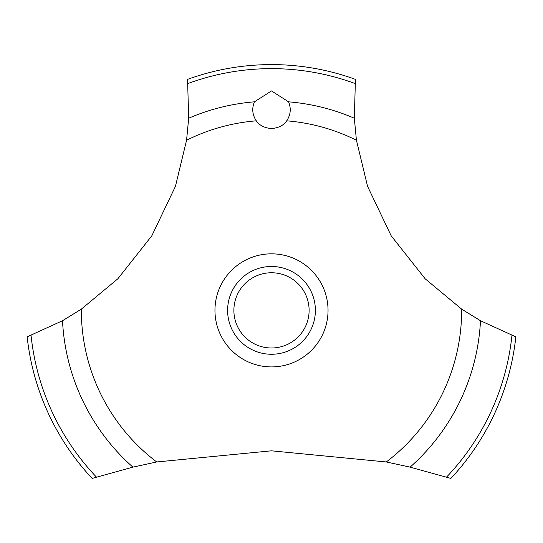 <?xml version="1.0" encoding="UTF-8"?>
<svg xmlns="http://www.w3.org/2000/svg" width="543" height="543" viewBox="0 0 543 543"><rect width="100%" height="100%" fill="white"/><g stroke="black" fill="none" stroke-linecap="round" stroke-linejoin="round"><path stroke-width="0.81" d="M81.348 309.13L62.513 320.73L27.15 336.85A245.782 245.782 0 0 0 92.134 478.41L132.906 467.136L156.703 461.964L271.5 450.819L386.297 461.964L410.101 467.136L450.866 478.41A245.782 245.782 0 0 0 515.85 336.85L480.487 320.73L461.652 309.13L425.183 278.817L391.184 235.811L367.563 186.337L356.432 140.243L354.321 118.211L355.441 79.373A245.782 245.782 0 0 0 187.559 79.373L188.679 118.218L186.568 140.243L175.437 186.337L151.816 235.811L117.817 278.817L81.348 309.13A190.152 190.152 0 0 0 81.348 310.372A190.152 190.152 0 0 0 156.703 461.964M271.5 90.925L288.564 101.826C291.299 108.485 290.675 114.817 286.69 120.831C283.575 125.426 278.511 127.999 271.5 128.548C264.489 127.999 259.425 125.426 256.31 120.831C252.325 114.811 251.701 108.471 254.436 101.819L271.5 90.925M233.884 310.372A37.616 37.616 0 0 0 271.5 347.995A37.616 37.616 0 0 0 309.116 310.372A37.616 37.616 0 0 0 271.5 272.756A37.616 37.616 0 0 0 233.884 310.372M315.388 310.372A43.888 43.888 0 0 1 271.5 354.26A43.888 43.888 0 0 1 227.612 310.372A43.888 43.888 0 0 1 271.5 266.484A43.888 43.888 0 0 1 315.388 310.372M286.69 120.831A190.152 190.152 0 0 1 356.432 140.243M461.652 309.13A190.152 190.152 0 0 1 461.652 310.372A190.152 190.152 0 0 1 386.297 461.964M186.568 140.243A190.152 190.152 0 0 1 256.31 120.831M271.5 366.912A56.54 56.54 0 0 1 214.96 310.372A56.54 56.54 0 0 1 271.5 253.832A56.54 56.54 0 0 1 328.04 310.372A56.54 56.54 0 0 1 271.5 366.912M288.564 101.826A209.245 209.245 0 0 1 354.321 118.218M187.973 83.52A241.744 241.744 0 0 1 355.027 83.52M188.679 118.218A209.245 209.245 0 0 1 254.436 101.826M511.947 335.391A241.744 241.744 0 0 1 446.577 477.073M480.487 320.73A209.245 209.245 0 0 1 410.094 467.136M132.906 467.136A209.245 209.245 0 0 1 62.513 320.73M96.423 477.073A241.744 241.744 0 0 1 31.053 335.391"/></g></svg>
